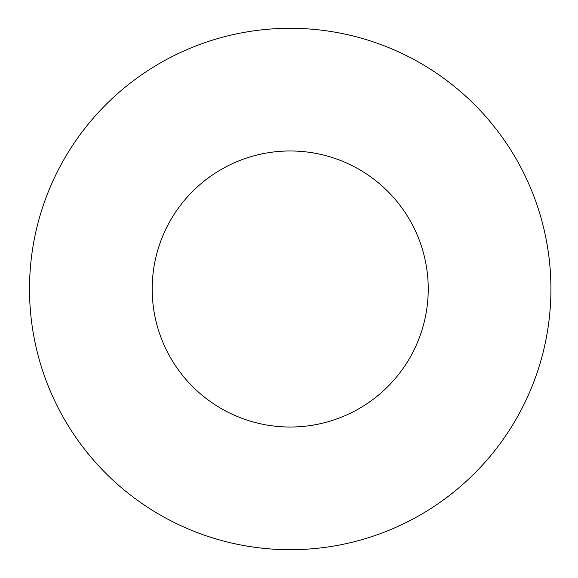 <?xml version="1.0" encoding="UTF-8"?>
<svg xmlns="http://www.w3.org/2000/svg" width="578" height="578" viewBox="0 0 578 578"><rect width="100%" height="100%" fill="white"/><g stroke="black" fill="none" stroke-linecap="round" stroke-linejoin="round"><path stroke-width="0.87" d="M428.233 289A138.019 138.019 0 0 0 221.201 169.47A138.019 138.019 0 0 0 221.201 408.53A138.019 138.019 0 0 0 428.233 289M29.507 289A260.707 260.707 0 0 1 420.567 63.219A260.707 260.707 0 0 1 420.567 514.781A260.707 260.707 0 0 1 29.507 289"/></g></svg>
